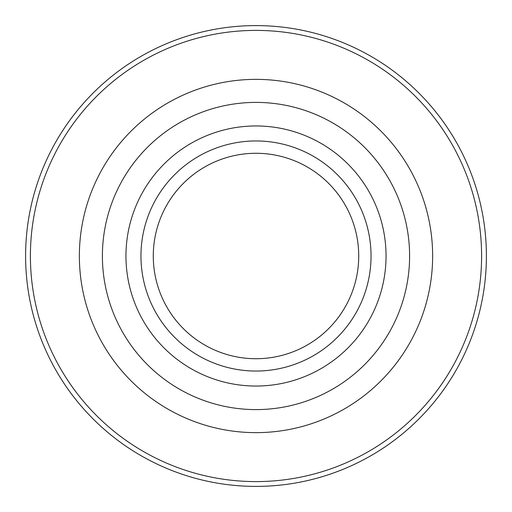<?xml version="1.0" encoding="UTF-8"?>
<svg xmlns="http://www.w3.org/2000/svg" width="512" height="512" viewBox="0 0 512 512"><rect width="100%" height="100%" fill="white"/><g stroke="black" fill="none" stroke-linecap="round" stroke-linejoin="round"><path stroke-width="0.77" d="M256 486.4A230.4 230.4 0 0 1 25.6 256A230.4 230.4 0 0 1 256 25.6A230.4 230.4 0 0 1 486.4 256A230.4 230.4 0 0 1 256 486.4M256 481.6A225.6 225.6 0 0 1 30.4 256A225.6 225.6 0 0 1 256 30.4A225.6 225.6 0 0 1 481.6 256A225.6 225.6 0 0 1 256 481.6M256 409.6A153.6 153.6 0 0 1 102.4 256A153.6 153.6 0 0 1 256 102.4A153.6 153.6 0 0 1 409.6 256A153.6 153.6 0 0 1 256 409.6M256 386.042A130.042 130.042 0 0 1 125.958 256A130.042 130.042 0 0 1 256 125.958A130.042 130.042 0 0 1 386.042 256A130.042 130.042 0 0 1 256 386.042M371.04 256A115.04 115.04 0 0 1 256 371.04A115.04 115.04 0 0 1 140.96 256A115.04 115.04 0 0 1 256 140.96A115.04 115.04 0 0 1 371.04 256M358.72 256A102.72 102.72 0 0 1 256 358.72A102.72 102.72 0 0 1 153.28 256A102.72 102.72 0 0 1 256 153.28A102.72 102.72 0 0 1 358.72 256M79.36 256A176.64 176.64 0 0 1 256 79.36A176.64 176.64 0 0 1 432.64 256A176.64 176.64 0 0 1 256 432.64A176.64 176.64 0 0 1 79.36 256"/></g></svg>
